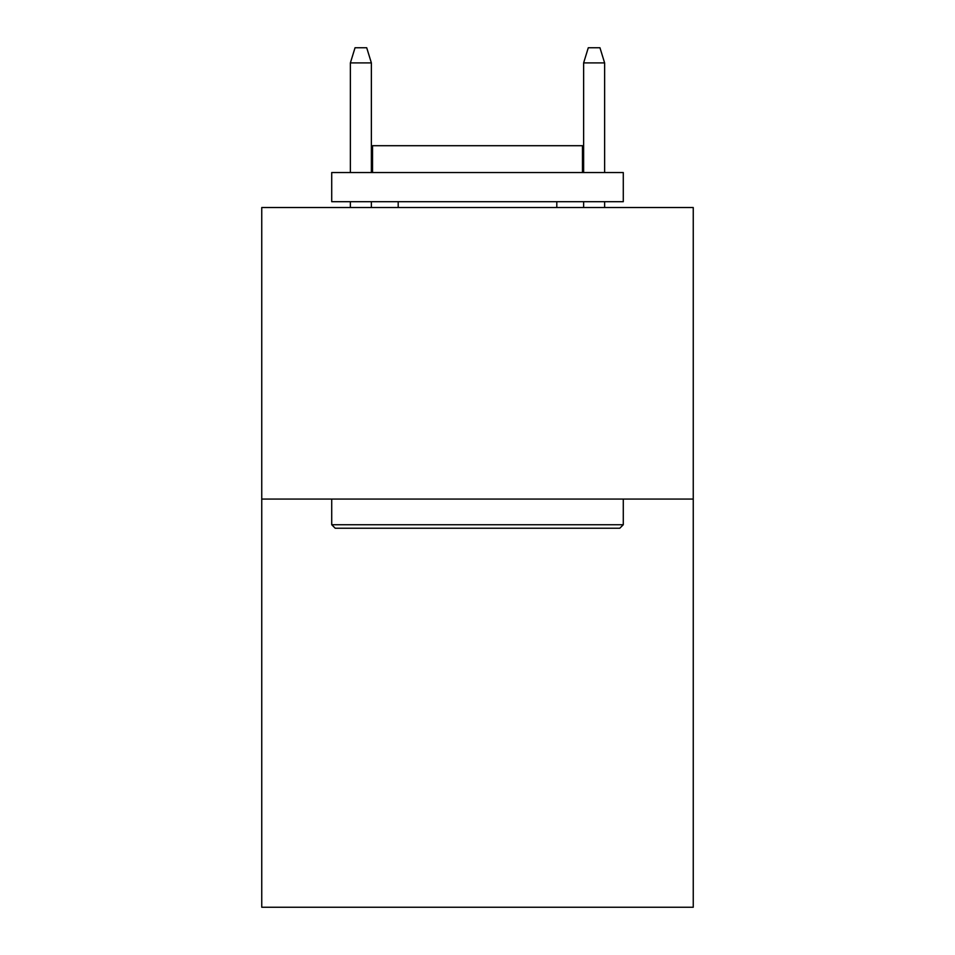 <?xml version="1.0" encoding="UTF-8"?>
<svg xmlns="http://www.w3.org/2000/svg" width="955" height="955" viewBox="0 0 955 955"><rect width="100%" height="100%" fill="white"/><g stroke="black" fill="none" stroke-linecap="round" stroke-linejoin="round"><path stroke-width="1.43" d="M693.246 499.071L693.246 907.25L261.754 907.25L261.754 207.522L693.246 207.522L693.246 499.071L261.754 499.071M335.217 528.234L331.719 524.737L623.281 524.737L619.783 528.234L335.217 528.234M623.281 172.533L623.281 201.696L331.719 201.696L331.719 172.533L623.281 172.533M372.546 172.533L372.546 145.709L582.455 145.709L582.455 172.533M623.281 499.071L623.281 524.737M331.719 499.071L331.719 524.737M556.801 201.696L556.801 207.522M398.199 201.696L398.199 207.522M371.376 172.533L371.376 62.911L350.378 62.911L350.378 172.533M350.378 201.696L350.378 207.522M371.376 201.696L371.376 207.522M350.378 62.911L355.045 47.75L366.708 47.75L371.376 62.911M583.624 62.911L588.292 47.75L599.955 47.75L604.622 62.911L583.624 62.911L583.624 172.533M583.624 201.696L583.624 207.522M604.622 62.911L604.622 172.533M604.622 201.696L604.622 207.522"/></g></svg>
